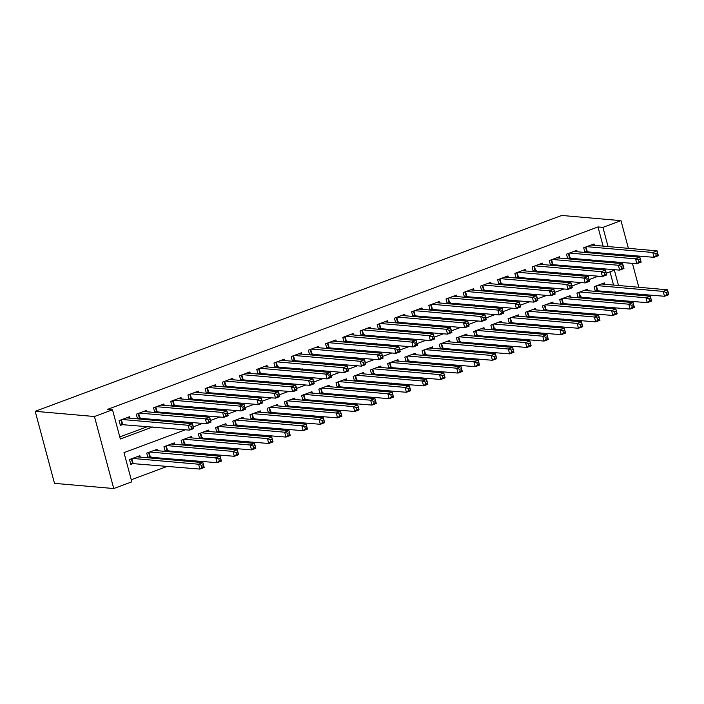 <?xml version="1.0" encoding="UTF-8"?>
<svg xmlns="http://www.w3.org/2000/svg" width="704" height="704" viewBox="0 0 704 704"><rect width="100%" height="100%" fill="white"/><g stroke="black" fill="none" stroke-linecap="round" stroke-linejoin="round"><path stroke-width="1.06" d="M185.39 429.792L123.992 452.628L131.815 481.835L113.749 488.55L54.498 483.349L35.2 411.312L561.739 215.45L620.981 220.651L602.914 227.374L597.978 226.943L107.571 409.358L112.508 409.79L120.34 438.997L152.794 426.923M637.138 293.858L634.568 294.818M131.261 479.767L167.605 466.25M182.239 460.803L184.809 459.844M199.452 454.406L202.022 453.446M216.656 447.999L219.226 447.049M233.86 441.602L236.43 440.642M251.073 435.204L253.642 434.245M268.277 428.798L270.846 427.847M285.49 422.4L288.059 421.441M302.694 416.002L305.263 415.043M319.898 409.596L322.467 408.646M337.11 403.198L339.68 402.239M354.314 396.792L356.884 395.842M371.518 390.394L374.088 389.435M388.731 383.997L391.301 383.038M405.935 377.59L408.505 376.64M423.139 371.193L425.709 370.234M440.352 364.795L442.922 363.836M457.556 358.389L460.126 357.438M474.76 351.991L477.33 351.032M491.973 345.594L494.542 344.634M509.177 339.187L511.746 338.237M526.39 332.79L528.959 331.83M543.594 326.392L546.163 325.433M560.798 319.986L563.367 319.035M578.01 313.588L580.58 312.629M595.214 307.182L597.784 306.231M612.418 300.784L614.988 299.834M129.8 418.176L129.422 416.759L119.099 420.596L120.402 425.462L123.411 424.345M147.013 411.77L146.634 410.353L136.303 414.198L137.553 418.854M164.217 405.372L163.838 403.955L153.516 407.792L154.766 412.456M181.421 398.974L181.042 397.549L170.72 401.394L171.97 406.05M198.634 392.568L198.255 391.151L187.924 394.997L189.174 399.652M215.838 386.17L215.459 384.754L205.137 388.59L206.386 393.254M233.05 379.773L232.663 378.347L222.341 382.193L223.59 386.848M250.254 373.366L249.876 371.95L239.554 375.786L240.794 380.45M267.458 366.969L267.08 365.552L256.758 369.389L258.007 374.053M284.671 360.562L284.284 359.146L273.962 362.991L275.211 367.646M301.875 354.165L301.497 352.748L291.174 356.585L292.415 361.249M319.079 347.767L318.701 346.35L308.378 350.187L309.628 354.851M336.292 341.361L335.914 339.944L325.582 343.79L326.832 348.445M353.496 334.963L353.118 333.546L342.795 337.383L344.045 342.047M370.7 328.566L370.322 327.149L359.999 330.986L361.249 335.641M387.913 322.159L387.534 320.742L377.203 324.588L378.453 329.243M405.117 315.762L404.738 314.345L394.416 318.182L395.666 322.846M422.33 309.364L421.942 307.938L411.62 311.784L412.87 316.439M439.534 302.958L439.155 301.541L428.824 305.386L430.074 310.042M456.738 296.56L456.359 295.143L446.037 298.98L447.286 303.644M473.95 290.162L473.563 288.737L463.241 292.582L464.49 297.238M491.154 283.756L490.776 282.339L480.454 286.176L481.694 290.84M508.358 277.358L507.98 275.942L497.658 279.778L498.907 284.442M525.571 270.952L525.193 269.535L514.862 273.381L516.111 278.036M542.775 264.554L542.397 263.138L532.074 266.974L533.324 271.638M559.979 258.157L559.601 256.74L549.278 260.577L550.528 265.241M577.192 251.75L576.814 250.334L566.482 254.179L567.732 258.834M595.874 291.421L598.444 290.462M578.662 297.818L581.231 296.859M561.458 304.216L564.027 303.266M544.254 310.622L546.823 309.663M527.041 317.02L529.61 316.07M509.837 323.426L512.406 322.467M492.633 329.824L495.202 328.865M475.42 336.222L477.99 335.271M458.216 342.628L460.786 341.669M441.012 349.026L443.582 348.066M423.799 355.423L426.369 354.473M406.595 361.83L409.165 360.87M389.382 368.227L391.952 367.268M372.178 374.625L374.748 373.674M354.974 381.031L357.544 380.072M337.762 387.429L340.331 386.47M320.558 393.826L323.127 392.876M303.354 400.233L305.923 399.274M286.141 406.63L288.71 405.68M268.937 413.028L271.506 412.078M251.733 419.434L254.302 418.475M234.52 425.832L237.09 424.882M217.316 432.238L219.886 431.279M200.103 438.636L202.673 437.677M182.899 445.034L185.469 444.083M165.695 451.44L168.265 450.481M148.482 457.838L151.052 456.878M615.718 293.163L615.402 291.949M613.554 285.058L610.007 271.841M604.833 284.293L604.454 282.876L594.123 286.713L595.373 291.377M587.62 290.69L587.242 289.274L576.919 293.119L578.169 297.774M570.416 297.097L570.038 295.68L559.715 299.517L560.965 304.172M553.212 303.494L552.834 302.078L542.502 305.914L543.752 310.578M535.999 309.892L535.621 308.475L525.298 312.321L526.548 316.976M518.795 316.298L518.417 314.882L508.094 318.718L509.335 323.382M501.591 322.696L501.204 321.279L490.882 325.116L492.131 329.78M484.378 329.102L484 327.677L473.678 331.522L474.927 336.178M467.174 335.5L466.796 334.083L456.474 337.92L457.714 342.584M449.97 341.898L449.583 340.481L439.261 344.318L440.51 348.982M432.758 348.304L432.379 346.878L422.057 350.724L423.306 355.379M415.554 354.702L415.175 353.285L404.844 357.122L406.094 361.786M398.341 361.099L397.962 359.682L387.64 363.528L388.89 368.183M381.137 367.506L380.758 366.08L370.436 369.926L371.686 374.581M363.933 373.903L363.554 372.486L353.223 376.323L354.473 380.987M346.72 380.301L346.342 378.884L336.019 382.73L337.269 387.385M329.516 386.707L329.138 385.29L318.815 389.127L320.065 393.782M312.312 393.105L311.925 391.688L301.602 395.525L302.852 400.189M295.099 399.502L294.721 398.086L284.398 401.931L285.648 406.586M277.895 405.909L277.517 404.492L267.194 408.329L268.435 412.993M260.691 412.306L260.304 410.89L249.982 414.726L251.231 419.39M243.478 418.704L243.1 417.287L232.778 421.133L234.027 425.788M226.274 425.11L225.896 423.694L215.565 427.53L216.814 432.194M209.062 431.508L208.683 430.091L198.361 433.928L199.61 438.592M191.858 437.914L191.479 436.489L181.157 440.334L182.406 444.99M174.654 444.312L174.275 442.895L163.944 446.732L165.194 451.396M157.441 450.71L157.062 449.293L146.74 453.138L147.99 457.794M140.237 457.116L139.858 455.69L129.536 459.536L130.838 464.402L133.848 463.285M119.786 436.938L147.858 426.492M162.492 421.045L165.062 420.086M179.705 414.647L182.274 413.688M196.909 408.241L199.478 407.29M214.122 401.843L216.691 400.884M231.326 395.446L233.895 394.486M248.53 389.039L251.099 388.089M265.742 382.642L268.312 381.682M282.946 376.244L285.516 375.285M300.15 369.838L302.72 368.887M317.363 363.44L319.933 362.481M334.567 357.042L337.137 356.083M351.771 350.636L354.341 349.686M368.984 344.238L371.554 343.279M386.188 337.832L388.758 336.882M403.401 331.434L405.97 330.475M420.605 325.037L423.174 324.078M437.809 318.63L440.378 317.68M455.022 312.233L457.591 311.274M472.226 305.835L474.795 304.876M489.43 299.429L491.999 298.478M506.642 293.031L509.212 292.072M523.846 286.634L526.416 285.674M541.05 280.227L543.62 279.277M558.263 273.83L560.833 272.87M575.467 267.432L578.037 266.473M592.68 261.026L595.25 260.075M605.29 254.223L604.965 253.009M603.117 246.118L597.978 226.943M594.396 245.353L594.018 243.936L583.695 247.773L584.945 252.437M585.438 252.481L588.007 251.522M568.234 258.878L570.803 257.928M551.021 265.276L553.59 264.326M533.817 271.682L536.386 270.723M516.613 278.08L519.182 277.13M499.4 284.486L501.97 283.527M482.196 290.884L484.766 289.925M464.992 297.282L467.562 296.331M447.779 303.688L450.349 302.729M430.575 310.086L433.145 309.126M413.371 316.483L415.941 315.533M396.158 322.89L398.728 321.93M378.954 329.287L381.524 328.328M361.742 335.685L364.311 334.734M344.538 342.091L347.107 341.132M327.334 348.489L329.903 347.53M310.121 354.886L312.69 353.936M292.917 361.293L295.486 360.334M275.713 367.69L278.282 366.74M258.5 374.097L261.07 373.138M241.296 380.494L243.866 379.535M224.092 386.892L226.662 385.942M206.879 393.298L209.449 392.339M189.675 399.696L192.245 398.737M172.462 406.094L175.032 405.143M155.258 412.5L157.828 411.541M138.054 418.898L140.624 417.938M112.508 409.79L94.442 416.513L35.2 411.312M94.442 416.513L113.749 488.55M618.49 285.49L614.39 270.204L606.285 273.222M598.356 276.17L589.081 279.62M581.152 282.568L571.877 286.026M563.948 288.974L554.664 292.424M546.735 295.372L537.46 298.822M529.531 301.77L520.247 305.228M512.327 308.176L503.043 311.626M495.114 314.574L485.839 318.023M477.91 320.971L468.626 324.43M460.706 327.378L451.422 330.827M443.494 333.775L434.218 337.225M426.29 340.182L417.006 343.631M409.077 346.579L399.802 350.029M391.873 352.977L382.598 356.435M374.669 359.383L365.385 362.833M357.456 365.781L348.181 369.23M340.252 372.178L330.968 375.637M323.048 378.585L313.764 382.034M305.835 384.982L296.56 388.432M288.631 391.38L279.347 394.838M271.427 397.786L262.143 401.236M254.214 404.184L244.939 407.634M237.01 410.582L227.726 414.04M219.806 416.988L210.522 420.438M202.594 423.386L193.318 426.835M620.664 293.594L620.338 292.389M638.836 287.285L632.421 263.34M630.573 256.441L630.247 255.235M628.399 248.345L620.981 220.651M610.227 254.654L609.902 253.449M608.054 246.55L602.914 227.374M167.438 421.476L169.998 420.526M184.642 415.078L187.211 414.119M201.846 408.681L204.415 407.722M219.058 402.274L221.628 401.324M236.262 395.877L238.832 394.918M253.466 389.479L256.036 388.52M270.679 383.073L273.249 382.122M287.883 376.675L290.453 375.716M305.087 370.278L307.657 369.318M322.3 363.871L324.87 362.921M339.504 357.474L342.074 356.514M356.708 351.067L359.278 350.117M373.921 344.67L376.49 343.71M391.125 338.272L393.694 337.313M408.338 331.866L410.907 330.915M425.542 325.468L428.111 324.509M442.746 319.07L445.315 318.111M459.958 312.664L462.528 311.714M477.162 306.266L479.732 305.307M494.366 299.869L496.936 298.91M511.579 293.462L514.149 292.512M528.783 287.065L531.353 286.106M545.987 280.667L548.557 279.708M563.2 274.261L565.77 273.31M580.404 267.863L582.974 266.904M597.617 261.457L600.186 260.506M655.723 253.554L656.251 255.499L657.967 254.857L657.448 252.912L655.723 253.554L652.758 252.463L657.061 250.862L658.363 255.728L654.06 257.33L652.758 252.463L586.705 246.655M591.008 245.054L657.061 250.862L657.448 252.912M656.251 255.499L654.06 257.33L584.734 251.671M657.967 254.857L658.363 255.728M667.876 291.852L666.16 292.494L666.679 294.439L668.404 293.797L667.498 289.802L668.8 294.668L664.497 296.27L663.194 291.403L667.498 289.802L601.436 283.994M595.17 290.611L664.497 296.27L666.679 294.439M597.142 285.595L663.194 291.403L666.16 292.494M668.8 294.668L668.404 293.797M638.519 259.952L639.038 261.897L640.763 261.263L640.235 259.31L638.519 259.952L635.554 258.861L639.857 257.259L641.159 262.126L636.856 263.727L635.554 258.861L569.501 253.053M573.795 251.46L639.857 257.259L640.235 259.31M639.038 261.897L636.856 263.727L567.53 258.069M640.763 261.263L641.159 262.126M621.315 266.35L621.834 268.303L623.55 267.661L623.031 265.716L621.315 266.35L618.35 265.258L622.644 263.657L623.955 268.532L619.652 270.125L618.35 265.258L552.288 259.459M556.591 257.858L622.644 263.657L623.031 265.716M621.834 268.303L619.652 270.125L550.326 264.475M623.55 267.661L623.955 268.532M604.102 272.756L604.622 274.701L606.346 274.058L605.827 272.114L604.102 272.756L601.137 271.665L605.44 270.063L606.742 274.93L602.439 276.531L601.137 271.665L535.084 265.857M539.387 264.255L605.44 270.063L605.827 272.114M604.622 274.701L602.439 276.531L533.113 270.873M606.346 274.058L606.742 274.93M586.898 279.154L587.418 281.098L589.142 280.465L588.614 278.511L586.898 279.154L583.933 278.062L588.236 276.461L589.538 281.327L585.235 282.929L583.933 278.062L517.871 272.254M522.174 270.662L588.236 276.461L588.614 278.511M587.418 281.098L585.235 282.929L515.909 277.27M589.142 280.465L589.538 281.327M650.672 298.25L648.956 298.892L649.475 300.837L651.191 300.203L650.285 296.199L651.596 301.066L647.293 302.667L645.99 297.801L650.285 296.199L584.232 290.4M577.966 297.009L647.293 302.667L649.475 300.837M579.929 291.993L645.99 297.801L648.956 298.892M651.596 301.066L651.191 300.203M633.468 304.656L631.743 305.29L632.262 307.243L633.987 306.601L633.081 302.597L634.383 307.472L630.08 309.065L628.778 304.198L633.081 302.597L567.028 296.798M560.754 303.415L630.08 309.065L632.262 307.243M562.725 298.399L628.778 304.198L631.743 305.29M634.383 307.472L633.987 306.601M616.255 311.054L614.539 311.696L615.058 313.641L616.783 312.998L615.877 309.003L617.179 313.87L612.876 315.471L611.574 310.605L615.877 309.003L549.815 303.195M543.55 309.813L612.876 315.471L615.058 313.641M545.521 304.797L611.574 310.605L614.539 311.696M617.179 313.87L616.783 312.998M599.051 317.451L597.326 318.094L597.854 320.038L599.57 319.405L598.664 315.401L599.975 320.267L595.672 321.869L594.37 317.002L598.664 315.401L532.611 309.602M526.346 316.21L595.672 321.869L597.854 320.038M528.308 311.194L594.37 317.002L597.326 318.094M599.975 320.267L599.57 319.405M569.686 285.56L570.214 287.505L571.93 286.862L571.41 284.918L569.686 285.56L566.72 284.46L571.023 282.867L572.334 287.734L568.031 289.326L566.72 284.46L500.667 278.661M504.97 277.059L571.023 282.867L571.41 284.918M570.214 287.505L568.031 289.326L498.705 283.677M571.93 286.862L572.334 287.734M581.847 323.858L580.122 324.5L580.642 326.445L582.366 325.802L581.46 321.798L582.762 326.674L578.459 328.266L577.157 323.4L581.46 321.798L515.407 315.999M509.133 322.617L578.459 328.266L580.642 326.445M511.104 317.601L577.157 323.4L580.122 324.5M582.762 326.674L582.366 325.802M552.482 291.958L553.001 293.902L554.726 293.26L554.206 291.315L552.482 291.958L549.516 290.866L553.819 289.265L555.122 294.131L550.818 295.733L549.516 290.866L483.463 285.058M487.766 283.457L553.819 289.265L554.206 291.315M553.001 293.902L550.818 295.733L481.492 290.074M554.726 293.26L555.122 294.131M564.634 330.255L562.918 330.898L563.438 332.842L565.162 332.2L564.256 328.205L565.558 333.071L561.255 334.673L559.953 329.806L564.256 328.205L498.194 322.397M491.929 329.014L561.255 334.673L563.438 332.842M493.891 323.998L559.953 329.806L562.918 330.898M565.558 333.071L565.162 332.2M535.278 298.355L535.797 300.309L537.522 299.666L536.994 297.722L535.278 298.355L532.312 297.264L536.615 295.662L537.918 300.529L533.614 302.13L532.312 297.264L466.25 291.465M470.554 289.863L536.615 295.662L536.994 297.722M535.797 300.309L533.614 302.13L464.288 296.472M537.522 299.666L537.918 300.529M547.43 336.653L545.706 337.295L546.234 339.24L547.95 338.606L547.043 334.602L548.346 339.469L544.051 341.07L542.74 336.204L547.043 334.602L480.99 328.803M474.716 335.412L544.051 341.07L546.234 339.24M476.687 330.396L542.74 336.204L545.706 337.295M548.346 339.469L547.95 338.606M518.065 304.762L518.593 306.706L520.309 306.064L519.79 304.119L518.065 304.762L515.099 303.662L519.402 302.069L520.705 306.935L516.41 308.537L515.099 303.662L449.046 297.862M453.35 296.261L519.402 302.069L519.79 304.119M518.593 306.706L516.41 308.537L447.075 302.878M520.309 306.064L520.705 306.935M530.226 343.059L528.502 343.702L529.021 345.646L530.746 345.004L529.839 341.009L531.142 345.875L526.838 347.468L525.536 342.602L529.839 341.009L463.786 335.201M457.512 341.818L526.838 347.468L529.021 345.646M459.483 336.802L525.536 342.602L528.502 343.702M531.142 345.875L530.746 345.004M500.861 311.159L501.38 313.104L503.105 312.462L502.586 310.517L500.861 311.159L497.895 310.068L502.198 308.466L503.501 313.333L499.198 314.934L497.895 310.068L431.842 304.26M436.146 302.658L502.198 308.466L502.586 310.517M501.38 313.104L499.198 314.934L429.871 309.276M503.105 312.462L503.501 313.333M513.014 349.457L511.298 350.099L511.817 352.044L513.533 351.402L512.635 347.406L513.938 352.273L509.634 353.874L508.332 349.008L512.635 347.406L446.574 341.598M440.308 348.216L509.634 353.874L511.817 352.044M442.27 343.2L508.332 349.008L511.298 350.099M513.938 352.273L513.533 351.402M483.657 317.557L484.176 319.51L485.892 318.868L485.373 316.923L483.657 317.557L480.691 316.466L484.994 314.864L486.297 319.73L481.994 321.332L480.691 316.466L414.63 310.666M418.933 309.065L484.994 314.864L485.373 316.923M484.176 319.51L481.994 321.332L412.667 315.674M485.892 318.868L486.297 319.73M495.81 355.863L494.085 356.497L494.613 358.45L496.329 357.808L495.422 353.804L496.725 358.67L492.43 360.272L491.119 355.406L495.422 353.804L429.37 348.005M423.095 354.614L492.43 360.272L494.613 358.45M425.066 349.606L491.119 355.406L494.085 356.497M496.725 358.67L496.329 357.808M466.444 323.963L466.972 325.908L468.688 325.266L468.169 323.321L466.444 323.963L463.478 322.863L467.782 321.27L469.084 326.137L464.79 327.738L463.478 322.863L397.426 317.064M401.729 315.462L467.782 321.27L468.169 323.321M466.972 325.908L464.79 327.738L395.454 322.08M468.688 325.266L469.084 326.137M478.597 362.261L476.881 362.903L477.4 364.848L479.125 364.206L478.218 360.21L479.521 365.077L475.218 366.678L473.915 361.803L478.218 360.21L412.157 354.402M405.891 361.02L475.218 366.678L477.4 364.848M407.862 356.004L473.915 361.803L476.881 362.903M479.521 365.077L479.125 364.206M449.24 330.361L449.759 332.306L451.484 331.672L450.956 329.718L449.24 330.361L446.274 329.27L450.578 327.668L451.88 332.534L447.577 334.136L446.274 329.27L380.222 323.462M384.516 321.86L450.578 327.668L450.956 329.718M449.759 332.306L447.577 334.136L378.25 328.478M451.484 331.672L451.88 332.534M461.393 368.658L459.677 369.301L460.196 371.246L461.912 370.612L461.006 366.608L462.317 371.474L458.014 373.076L456.711 368.21L461.006 366.608L394.953 360.8M388.687 367.418L458.014 373.076L460.196 371.246M390.65 362.402L456.711 368.21L459.677 369.301M462.317 371.474L461.912 370.612M432.036 336.758L432.555 338.712L434.271 338.07L433.752 336.125L432.036 336.758L429.07 335.667L433.365 334.066L434.676 338.932L430.373 340.534L429.07 335.667L363.009 329.868M367.312 328.266L433.365 334.066L433.752 336.125M432.555 338.712L430.373 340.534L361.046 334.875M434.271 338.07L434.676 338.932M444.189 375.065L442.464 375.698L442.992 377.652L444.708 377.01L443.802 373.006L445.104 377.872L440.801 379.474L439.498 374.607L443.802 373.006L377.749 367.206M371.474 373.815L440.801 379.474L442.992 377.652M373.446 368.808L439.498 374.607L442.464 375.698M445.104 377.872L444.708 377.01M414.823 343.165L415.342 345.11L417.067 344.467L416.548 342.522L414.823 343.165L411.858 342.074L416.161 340.472L417.463 345.338L413.16 346.94L411.858 342.074L345.805 336.266M350.108 334.664L416.161 340.472L416.548 342.522M415.342 345.11L413.16 346.94L343.834 341.282M417.067 344.467L417.463 345.338M426.976 381.462L425.26 382.105L425.779 384.05L427.504 383.407L426.598 379.412L427.9 384.278L423.597 385.88L422.294 381.014L426.598 379.412L360.536 373.604M354.27 380.222L423.597 385.88L425.779 384.05M356.242 375.206L422.294 381.014L425.26 382.105M427.9 384.278L427.504 383.407M397.619 349.562L398.138 351.507L399.863 350.874L399.335 348.92L397.619 349.562L394.654 348.471L398.957 346.87L400.259 351.736L395.956 353.338L394.654 348.471L328.601 342.663M332.895 341.07L398.957 346.87L399.335 348.92M398.138 351.507L395.956 353.338L326.63 347.679M399.863 350.874L400.259 351.736M409.772 387.86L408.056 388.502L408.575 390.447L410.291 389.814L409.385 385.81L410.696 390.676L406.393 392.278L405.09 387.411L409.385 385.81L343.332 380.002M337.066 386.619L406.393 392.278L408.575 390.447M339.029 381.603L405.09 387.411L408.056 388.502M410.696 390.676L410.291 389.814M380.406 355.96L380.934 357.914L382.65 357.271L382.131 355.326L380.406 355.96L377.45 354.869L381.744 353.267L383.055 358.142L378.752 359.735L377.45 354.869L311.388 349.07M315.691 347.468L381.744 353.267L382.131 355.326M380.934 357.914L378.752 359.735L309.426 354.086M382.65 357.271L383.055 358.142M392.568 394.266L390.843 394.9L391.362 396.854L393.087 396.211L392.181 392.207L393.483 397.082L389.18 398.675L387.878 393.809L392.181 392.207L326.128 386.408M319.854 393.017L389.18 398.675L391.362 396.854M321.825 388.01L387.878 393.809L390.843 394.9M393.483 397.082L393.087 396.211M363.202 362.366L363.722 364.311L365.446 363.669L364.927 361.724L363.202 362.366L360.237 361.275L364.54 359.674L365.842 364.54L361.539 366.142L360.237 361.275L294.184 355.467M298.487 353.866L364.54 359.674L364.927 361.724M363.722 364.311L361.539 366.142L292.213 360.483M365.446 363.669L365.842 364.54M375.355 400.664L373.639 401.306L374.158 403.251L375.883 402.609L374.977 398.614L376.279 403.48L371.976 405.082L370.674 400.215L374.977 398.614L308.915 392.806M302.65 399.423L371.976 405.082L374.158 403.251M304.612 394.407L370.674 400.215L373.639 401.306M376.279 403.48L375.883 402.609M345.998 368.764L346.518 370.709L348.242 370.075L347.714 368.122L345.998 368.764L343.033 367.673L347.336 366.071L348.638 370.938L344.335 372.539L343.033 367.673L276.971 361.865M281.274 360.272L347.336 366.071L347.714 368.122M346.518 370.709L344.335 372.539L275.009 366.881M348.242 370.075L348.638 370.938M358.151 407.062L356.426 407.704L356.954 409.649L358.67 409.015L357.764 405.011L359.066 409.878L354.772 411.479L353.461 406.613L357.764 405.011L291.711 399.212M285.437 405.821L354.772 411.479L356.954 409.649M287.408 400.805L353.461 406.613L356.426 407.704M359.066 409.878L358.67 409.015M328.786 375.17L329.314 377.115L331.03 376.473L330.51 374.528L328.786 375.17L325.82 374.07L330.123 372.469L331.426 377.344L327.131 378.937L325.82 374.07L259.767 368.271M264.07 366.67L330.123 372.469L330.51 374.528M329.314 377.115L327.131 378.937L257.796 373.287M331.03 376.473L331.426 377.344M340.947 413.468L339.222 414.102L339.742 416.055L341.466 415.413L340.56 411.409L341.862 416.284L337.559 417.877L336.257 413.01L340.56 411.409L274.507 405.61M268.233 412.227L337.559 417.877L339.742 416.055M270.204 407.211L336.257 413.01L339.222 414.102M341.862 416.284L341.466 415.413M311.582 381.568L312.101 383.513L313.826 382.87L313.306 380.926L311.582 381.568L308.616 380.477L312.919 378.875L314.222 383.742L309.918 385.343L308.616 380.477L242.563 374.669M246.866 373.067L312.919 378.875L313.306 380.926M312.101 383.513L309.918 385.343L240.592 379.685M313.826 382.87L314.222 383.742M323.734 419.866L322.018 420.508L322.538 422.453L324.262 421.81L323.356 417.815L324.658 422.682L320.355 424.283L319.053 419.417L323.356 417.815L257.294 412.007M251.029 418.625L320.355 424.283L322.538 422.453M252.991 413.609L319.053 419.417L322.018 420.508M324.658 422.682L324.262 421.81M294.378 387.966L294.897 389.91L296.613 389.277L296.094 387.332L294.378 387.966L291.412 386.874L295.715 385.273L297.018 390.139L292.714 391.741L291.412 386.874L225.35 381.075M229.654 379.474L295.715 385.273L296.094 387.332M294.897 389.91L292.714 391.741L223.388 386.082M296.613 389.277L297.018 390.139M306.53 426.263L304.806 426.906L305.334 428.85L307.05 428.217L306.143 424.213L307.446 429.079L303.151 430.681L301.84 425.814L306.143 424.213L240.09 418.414M233.816 425.022L303.151 430.681L305.334 428.85M235.787 420.006L301.84 425.814L304.806 426.906M307.446 429.079L307.05 428.217M277.165 394.372L277.693 396.317L279.409 395.674L278.89 393.73L277.165 394.372L274.199 393.272L278.502 391.679L279.805 396.546L275.51 398.147L274.199 393.272L208.146 387.473M212.45 385.871L278.502 391.679L278.89 393.73M277.693 396.317L275.51 398.147L206.175 392.489M279.409 395.674L279.805 396.546M289.326 432.67L287.602 433.312L288.121 435.257L289.846 434.614L288.939 430.619L290.242 435.486L285.938 437.078L284.636 432.212L288.939 430.619L222.878 424.811M216.612 431.429L285.938 437.078L288.121 435.257M218.583 426.413L284.636 432.212L287.602 433.312M290.242 435.486L289.846 434.614M259.961 400.77L260.48 402.714L262.205 402.072L261.677 400.127L259.961 400.77L256.995 399.678L261.298 398.077L262.601 402.943L258.298 404.545L256.995 399.678L190.942 393.87M195.237 392.269L261.298 398.077L261.677 400.127M260.48 402.714L258.298 404.545L188.971 398.886M262.205 402.072L262.601 402.943M272.114 439.067L270.398 439.71L270.917 441.654L272.633 441.012L271.726 437.017L273.038 441.883L268.734 443.485L267.432 438.618L271.726 437.017L205.674 431.209M199.408 437.826L268.734 443.485L270.917 441.654M201.37 432.81L267.432 438.618L270.398 439.71M273.038 441.883L272.633 441.012M242.757 407.167L243.276 409.121L244.992 408.478L244.473 406.534L242.757 407.167L239.791 406.076L244.086 404.474L245.397 409.341L241.094 410.942L239.791 406.076L173.73 400.277M178.033 398.675L244.086 404.474L244.473 406.534M243.276 409.121L241.094 410.942L171.767 405.284M244.992 408.478L245.397 409.341M254.91 445.474L253.185 446.107L253.713 448.061L255.429 447.418L254.522 443.414L255.825 448.281L251.522 449.882L250.219 445.016L254.522 443.414L188.47 437.615M182.195 444.224L251.522 449.882L253.713 448.061M184.166 439.217L250.219 445.016L253.185 446.107M255.825 448.281L255.429 447.418M225.544 413.574L226.072 415.518L227.788 414.876L227.269 412.931L225.544 413.574L222.578 412.474L226.882 410.881L228.184 415.747L223.881 417.349L222.578 412.474L156.526 406.674M160.829 405.073L226.882 410.881L227.269 412.931M226.072 415.518L223.881 417.349L154.554 411.69M227.788 414.876L228.184 415.747M237.697 451.871L235.981 452.514L236.5 454.458L238.225 453.816L237.318 449.821L238.621 454.687L234.318 456.289L233.015 451.414L237.318 449.821L171.257 444.013M164.991 450.63L234.318 456.289L236.5 454.458M166.962 445.614L233.015 451.414L235.981 452.514M238.621 454.687L238.225 453.816M208.34 419.971L208.859 421.916L210.584 421.282L210.056 419.329L208.34 419.971L205.374 418.88L209.678 417.278L210.98 422.145L206.677 423.746L205.374 418.88L139.322 413.072M143.616 411.47L209.678 417.278L210.056 419.329M208.859 421.916L206.677 423.746L137.35 418.088M210.584 421.282L210.98 422.145M220.493 458.269L218.777 458.911L219.296 460.856L221.012 460.214L220.106 456.218L221.417 461.085L217.114 462.686L215.811 457.82L220.106 456.218L154.053 450.41M147.787 457.028L217.114 462.686L219.296 460.856M149.75 452.012L215.811 457.82L218.777 458.911M221.417 461.085L221.012 460.214M191.136 426.369L191.655 428.322L193.371 427.68L192.852 425.735L191.136 426.369L188.17 425.278L192.465 423.676L193.776 428.542L189.473 430.144L188.17 425.278L122.109 419.478M126.412 417.877L192.465 423.676L192.852 425.735M191.655 428.322L189.473 430.144L120.146 424.486M193.371 427.68L193.776 428.542M203.289 464.675L201.564 465.309L202.083 467.262L203.808 466.62L202.902 462.616L204.204 467.482L199.901 469.084L198.598 464.218L202.902 462.616L136.849 456.817M130.574 463.426L199.901 469.084L202.083 467.262M132.546 458.418L198.598 464.218L201.564 465.309M204.204 467.482L203.808 466.62M586.001 246.919L587.215 251.451M585.552 247.086L586.722 251.469M597.159 290.409L595.989 286.026M597.652 290.391L596.438 285.859M568.797 253.317L570.011 257.858M568.348 253.484L569.518 257.866M551.593 259.714L552.807 264.255M551.135 259.882L552.314 264.273M534.38 266.121L535.594 270.653M533.931 266.288L535.102 270.67M517.176 272.518L518.39 277.059M516.718 272.686L517.898 277.068M579.955 296.806L578.776 292.424M580.448 296.798L579.234 292.257M562.742 303.213L561.572 298.822M563.235 303.195L562.021 298.654M545.538 309.61L544.359 305.228M546.031 309.593L544.817 305.061M528.334 316.008L527.155 311.626M528.827 315.999L527.604 311.458M499.963 278.916L501.186 283.457M499.514 279.092L500.694 283.474M511.122 322.414L509.951 318.032M511.614 322.397L510.4 317.856M482.759 285.322L483.974 289.854M482.31 285.49L483.481 289.872M493.918 328.812L492.738 324.43M494.41 328.794L493.196 324.262M465.555 291.72L466.77 296.261M465.098 291.887L466.277 296.27M476.705 335.21L475.534 330.827M477.206 335.201L475.983 330.66M448.342 298.126L449.557 302.658M447.894 298.294L449.064 302.676M459.501 341.616L458.33 337.234M459.994 341.598L458.779 337.058M431.138 304.524L432.353 309.056M430.69 304.691L431.86 309.074M442.297 348.014L441.118 343.631M442.79 347.996L441.575 343.464M413.934 310.922L415.149 315.462M413.477 311.089L414.656 315.471M425.084 354.411L423.914 350.029M425.577 354.402L424.362 349.862M396.722 317.328L397.936 321.86M396.273 317.495L397.443 321.878M407.88 360.818L406.71 356.435M408.373 360.8L407.158 356.268M379.518 323.726L380.732 328.266M379.069 323.893L380.239 328.275M390.676 367.215L389.497 362.833M391.169 367.206L389.954 362.666M362.314 330.123L363.528 334.664M361.856 330.29L363.035 334.673M373.463 373.613L372.293 369.23M373.956 373.604L372.742 369.063M345.101 336.53L346.315 341.062M344.652 336.697L345.822 341.079M356.259 380.019L355.089 375.637M356.752 380.002L355.538 375.47M327.897 342.927L329.111 347.468M327.439 343.094L328.618 347.477M339.055 386.417L337.876 382.034M339.548 386.408L338.325 381.867M310.684 349.325L311.907 353.866M310.235 349.492L311.414 353.883M321.842 392.823L320.672 388.432M322.335 392.806L321.121 388.265M293.48 355.731L294.694 360.263M293.031 355.898L294.202 360.281M304.638 399.221L303.459 394.838M305.131 399.203L303.917 394.671M276.276 362.129L277.49 366.67M275.818 362.296L276.998 366.678M287.434 405.618L286.255 401.236M287.927 405.61L286.704 401.069M259.063 368.526L260.286 373.067M258.614 368.702L259.785 373.085M270.222 412.025L269.051 407.634M270.714 412.007L269.5 407.466M241.859 374.933L243.074 379.465M241.41 375.1L242.581 379.482M253.018 418.422L251.838 414.04M253.51 418.405L252.296 413.873M224.655 381.33L225.87 385.871M224.198 381.498L225.377 385.88M235.805 424.82L234.634 420.438M236.298 424.811L235.083 420.27M207.442 387.737L208.657 392.269M206.994 387.904L208.164 392.286M218.601 431.226L217.43 426.844M219.094 431.209L217.879 426.668M190.238 394.134L191.453 398.666M189.79 394.302L190.96 398.684M201.397 437.624L200.218 433.242M201.89 437.606L200.675 433.074M173.034 400.532L174.249 405.073M172.577 400.699L173.756 405.082M184.184 444.022L183.014 439.639M184.677 444.013L183.462 439.472M155.822 406.938L157.036 411.47M155.373 407.106L156.543 411.488M166.98 450.428L165.81 446.046M167.473 450.41L166.258 445.878M138.618 413.336L139.832 417.877M138.169 413.503L139.339 417.886M149.776 456.826L148.597 452.443M150.269 456.808L149.046 452.276M121.405 419.734L122.628 424.274M120.956 419.901L122.135 424.283M132.563 463.223L131.393 458.841M133.056 463.214L131.842 458.674"/></g></svg>
